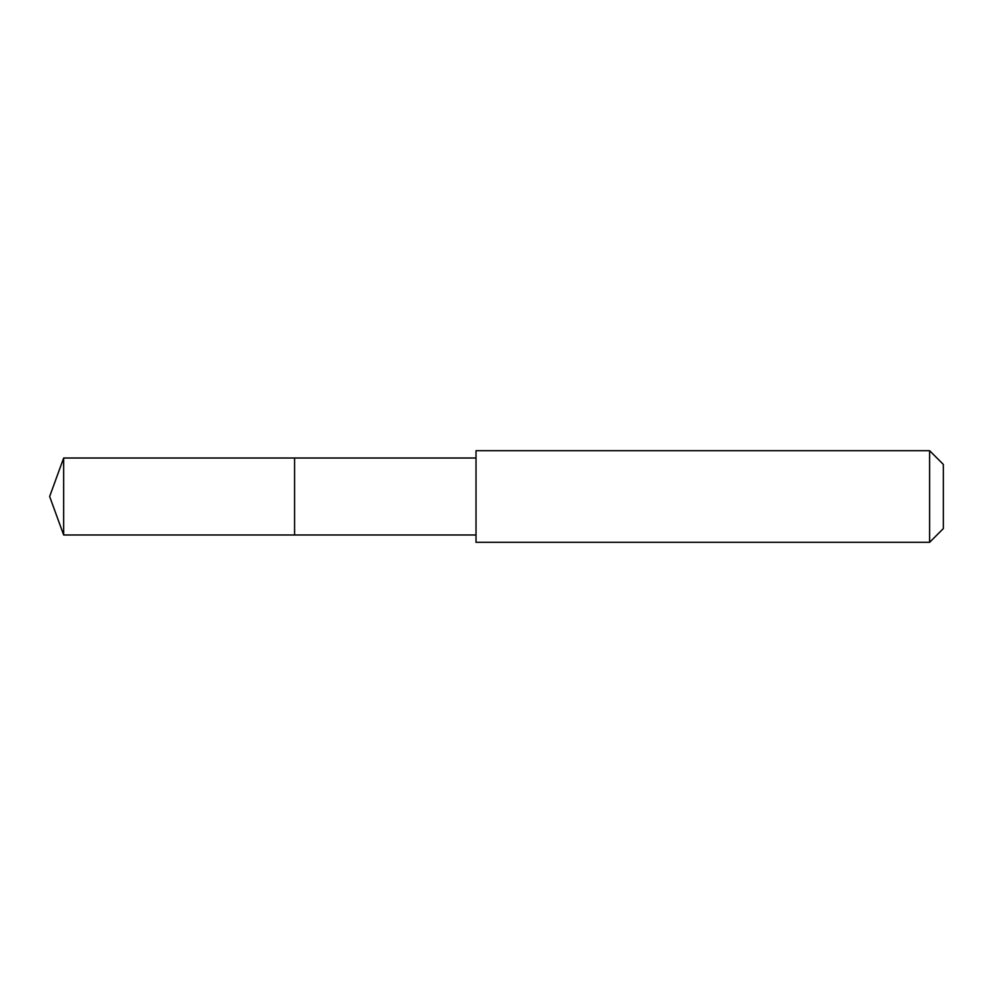 <?xml version="1.0" encoding="UTF-8"?>
<svg xmlns="http://www.w3.org/2000/svg" width="993" height="993" viewBox="0 0 993 993"><rect width="100%" height="100%" fill="white"/><g stroke="black" fill="none" stroke-linecap="round" stroke-linejoin="round"><path stroke-width="1.49" d="M476.019 458.009L63.664 458.009L63.664 534.991L294.573 534.991L294.573 458.009L294.573 534.991L476.019 534.991M63.664 534.991L49.65 496.5L63.664 458.009M476.019 450.685L476.019 542.315L929.609 542.315L929.609 450.685L476.019 450.685M929.609 450.685L943.35 464.426L943.35 528.574L929.609 542.315"/></g></svg>
